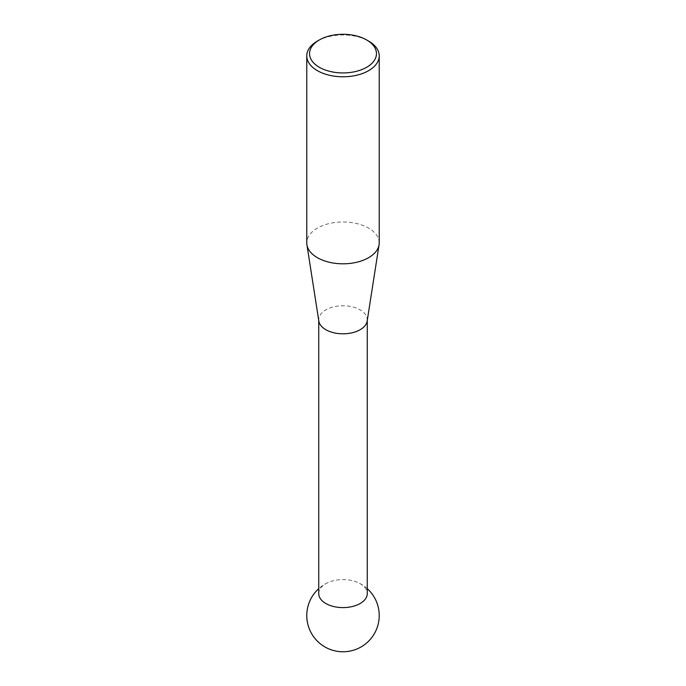 <?xml version="1.0" encoding="UTF-8"?>
<svg xmlns="http://www.w3.org/2000/svg" width="686" height="686" viewBox="0 0 686 686"><rect width="100%" height="100%" fill="white"/><g stroke="black" fill="none" stroke-linecap="round" stroke-linejoin="round"><path stroke-width="0.51" stroke-dasharray="3.43 2.57" d="M318.827 321.057A24.267 14.012 180 0 1 318.733 319.796A24.267 14.012 180 0 1 333.713 306.848A24.267 14.012 180 0 1 360.159 309.892A24.267 14.012 180 0 1 367.267 319.796A24.267 14.012 180 0 1 367.173 321.057M318.733 593.596A24.267 14.012 180 0 1 325.841 583.683A24.267 14.012 180 0 1 327.917 582.62A24.267 14.012 180 0 1 358.083 582.62A24.267 14.012 180 0 1 360.159 583.683A24.267 14.012 180 0 1 367.267 593.596M379.221 242.904A36.221 20.914 0 0 0 368.614 228.112A36.221 20.914 0 0 0 329.134 223.576A36.221 20.914 0 0 0 306.779 242.904M317.386 41.083A36.221 20.914 180 0 1 368.614 41.083M367.267 319.796L367.267 320.431M327.917 582.62A36.221 36.221 0 0 0 318.733 588.657M367.267 588.657A36.221 36.221 0 0 0 358.083 582.62M318.733 319.796L318.733 320.431"/><path stroke-width="1.03" d="M379.075 244.773L367.173 321.057A24.267 14.012 180 0 1 351.275 332.967A24.267 14.012 180 0 1 325.841 329.7A24.267 14.012 180 0 1 318.827 321.057L306.925 244.773A36.221 20.914 0 0 0 317.386 257.687A36.221 20.914 0 0 0 355.348 262.558A36.221 20.914 0 0 0 379.075 244.773A36.221 20.914 0 0 0 379.221 242.904L379.221 55.875A36.221 20.914 180 0 1 356.866 75.194A36.221 20.914 180 0 1 317.386 70.658A36.221 20.914 180 0 1 306.779 55.875A36.221 20.914 180 0 1 317.386 41.083L319.342 39.96A33.46 19.319 0 0 0 319.342 67.279A33.46 19.319 0 0 0 366.658 67.279A33.46 19.319 0 0 0 366.658 39.96L368.614 41.083A36.221 20.914 180 0 1 379.221 55.875M367.267 320.431L367.267 593.596A24.267 14.012 180 0 1 360.159 603.5A24.267 14.012 180 0 1 325.841 603.5A24.267 14.012 180 0 1 318.733 593.596L318.733 320.431M306.779 55.875L306.779 242.904A36.221 20.914 0 0 0 306.925 244.773M368.614 41.083L366.658 39.96A33.46 19.319 0 0 0 319.342 39.96M318.733 588.657A36.221 36.221 0 0 0 361.11 646.915A36.221 36.221 0 0 0 367.267 588.657"/></g></svg>
